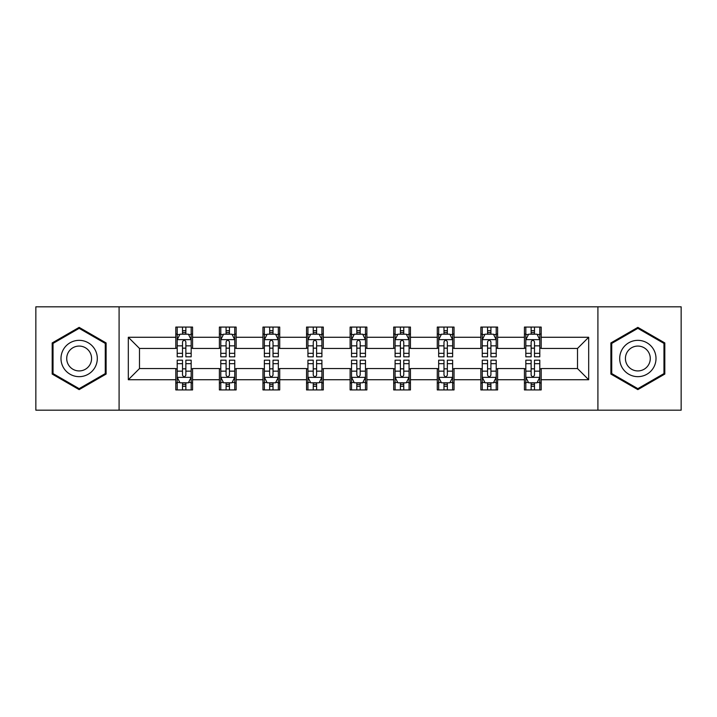 <?xml version="1.0" encoding="UTF-8"?>
<svg xmlns="http://www.w3.org/2000/svg" width="717" height="717" viewBox="0 0 717 717"><rect width="100%" height="100%" fill="white"/><g stroke="black" fill="none" stroke-linecap="round" stroke-linejoin="round"><path stroke-width="1.08" d="M597.906 410.178L681.15 410.178L681.15 306.822L597.906 306.822L597.906 410.178L119.094 410.178L119.094 306.822L35.85 306.822L35.85 410.178L119.094 410.178M597.906 306.822L119.094 306.822M541.192 337.268L541.192 327.077L524.432 327.077L524.432 337.268L497.616 337.268L497.616 327.077L480.856 327.077L480.856 337.268L454.04 337.268L454.04 327.077L437.28 327.077L437.28 337.268L410.456 337.268L410.456 327.077L393.696 327.077L393.696 337.268L366.88 337.268L366.88 327.077L350.12 327.077L350.12 337.268L323.304 337.268L323.304 327.077L306.544 327.077L306.544 337.268L279.72 337.268L279.72 327.077L262.96 327.077L262.96 337.268L236.144 337.268L236.144 327.077L219.384 327.077L219.384 337.268L192.568 337.268L192.568 327.077L175.808 327.077L175.808 337.268L128.316 337.268L128.316 379.732L139.492 368.556L175.808 368.556L175.808 389.923L192.568 389.923L192.568 368.556L219.384 368.556L219.384 389.923L236.144 389.923L236.144 368.556L262.96 368.556L262.96 389.923L279.72 389.923L279.72 368.556L306.544 368.556L306.544 389.923L323.304 389.923L323.304 368.556L350.12 368.556L350.12 389.923L366.88 389.923L366.88 368.556L393.696 368.556L393.696 389.923L410.456 389.923L410.456 368.556L437.28 368.556L437.28 389.923L454.04 389.923L454.04 368.556L480.856 368.556L480.856 389.923L497.616 389.923L497.616 368.556L524.432 368.556L524.432 389.923L541.192 389.923L541.192 368.556L577.508 368.556L577.508 348.444L541.192 348.444L541.192 337.268L588.684 337.268L588.684 379.732L541.192 379.732M524.432 379.732L497.616 379.732M480.856 379.732L454.04 379.732M437.28 379.732L410.456 379.732M393.696 379.732L366.88 379.732M350.12 379.732L323.304 379.732M306.544 379.732L279.72 379.732M262.96 379.732L236.144 379.732M219.384 379.732L192.568 379.732M175.808 379.732L128.316 379.732M524.432 337.268L524.432 348.444L497.616 348.444L497.616 337.268M480.856 337.268L480.856 348.444L454.04 348.444L454.04 337.268M437.28 337.268L437.28 348.444L410.456 348.444L410.456 337.268M393.696 337.268L393.696 348.444L366.88 348.444L366.88 337.268M350.12 337.268L350.12 348.444L323.304 348.444L323.304 337.268M306.544 337.268L306.544 348.444L279.72 348.444L279.72 337.268M262.96 337.268L262.96 348.444L236.144 348.444L236.144 337.268M219.384 337.268L219.384 348.444L192.568 348.444L192.568 337.268M175.808 337.268L175.808 348.444L139.492 348.444L128.316 337.268M139.492 348.444L139.492 368.556M588.684 379.732L577.508 368.556M577.508 348.444L588.684 337.268M175.808 334.059L177.198 334.059M182.512 334.059L185.864 334.059M191.17 334.059L192.568 334.059M175.808 348.166L177.198 348.166M182.512 348.166L185.864 348.166M191.17 348.166L192.568 348.166M175.808 368.834L177.198 368.834M182.512 368.834L185.864 368.834M191.17 368.834L192.568 368.834M175.808 382.941L177.198 382.941M182.512 382.941L185.864 382.941M191.17 382.941L192.568 382.941M219.384 368.834L220.782 368.834M226.088 368.834L229.44 368.834M234.746 368.834L236.144 368.834M219.384 382.941L220.782 382.941M226.088 382.941L229.44 382.941M234.746 382.941L236.144 382.941M219.384 334.059L220.782 334.059M226.088 334.059L229.44 334.059M234.746 334.059L236.144 334.059M219.384 348.166L220.782 348.166M226.088 348.166L229.44 348.166M234.746 348.166L236.144 348.166M262.96 368.834L264.358 368.834M269.664 368.834L273.016 368.834M278.33 368.834L279.72 368.834M262.96 382.941L264.358 382.941M269.664 382.941L273.016 382.941M278.33 382.941L279.72 382.941M262.96 334.059L264.358 334.059M269.664 334.059L273.016 334.059M278.33 334.059L279.72 334.059M262.96 348.166L264.358 348.166M269.664 348.166L273.016 348.166M278.33 348.166L279.72 348.166M306.544 368.834L307.934 368.834M313.248 368.834L316.6 368.834M321.906 368.834L323.304 368.834M306.544 382.941L307.934 382.941M313.248 382.941L316.6 382.941M321.906 382.941L323.304 382.941M306.544 334.059L307.934 334.059M313.248 334.059L316.6 334.059M321.906 334.059L323.304 334.059M306.544 348.166L307.934 348.166M313.248 348.166L316.6 348.166M321.906 348.166L323.304 348.166M350.12 368.834L351.518 368.834M356.824 368.834L360.176 368.834M365.482 368.834L366.88 368.834M350.12 382.941L351.518 382.941M356.824 382.941L360.176 382.941M365.482 382.941L366.88 382.941M350.12 334.059L351.518 334.059M356.824 334.059L360.176 334.059M365.482 334.059L366.88 334.059M350.12 348.166L351.518 348.166M356.824 348.166L360.176 348.166M365.482 348.166L366.88 348.166M393.696 368.834L395.094 368.834M400.4 368.834L403.752 368.834M409.066 368.834L410.456 368.834M393.696 382.941L395.094 382.941M400.4 382.941L403.752 382.941M409.066 382.941L410.456 382.941M393.696 334.059L395.094 334.059M400.4 334.059L403.752 334.059M409.066 334.059L410.456 334.059M393.696 348.166L395.094 348.166M400.4 348.166L403.752 348.166M409.066 348.166L410.456 348.166M437.28 368.834L438.67 368.834M443.984 368.834L447.336 368.834M452.642 368.834L454.04 368.834M437.28 382.941L438.67 382.941M443.984 382.941L447.336 382.941M452.642 382.941L454.04 382.941M437.28 334.059L438.67 334.059M443.984 334.059L447.336 334.059M452.642 334.059L454.04 334.059M437.28 348.166L438.67 348.166M443.984 348.166L447.336 348.166M452.642 348.166L454.04 348.166M480.856 368.834L482.254 368.834M487.56 368.834L490.912 368.834M496.218 368.834L497.616 368.834M480.856 382.941L482.254 382.941M487.56 382.941L490.912 382.941M496.218 382.941L497.616 382.941M480.856 334.059L482.254 334.059M487.56 334.059L490.912 334.059M496.218 334.059L497.616 334.059M480.856 348.166L482.254 348.166M487.56 348.166L490.912 348.166M496.218 348.166L497.616 348.166M524.432 368.834L525.83 368.834M531.136 368.834L534.488 368.834M539.802 368.834L541.192 368.834M524.432 382.941L525.83 382.941M531.136 382.941L534.488 382.941M539.802 382.941L541.192 382.941M524.432 334.059L525.83 334.059M531.136 334.059L534.488 334.059M539.802 334.059L541.192 334.059M524.432 348.166L525.83 348.166M531.136 348.166L534.488 348.166M539.802 348.166L541.192 348.166M79.148 389.627L106.107 374.068L106.107 342.932L79.148 327.373L52.189 342.932L52.189 374.068L79.148 389.627M664.811 342.932L637.852 327.373L610.893 342.932L610.893 374.068L637.852 389.627L664.811 374.068L664.811 342.932M185.864 330.707L182.512 330.707M191.17 353.32L185.864 353.32L185.864 356.824L191.17 356.824L191.17 339.786L188.374 334.194L179.994 334.194L177.198 339.786L177.198 356.824L182.512 356.824L182.512 353.32L177.198 353.32M177.198 339.786L177.198 327.077M191.17 339.786L191.17 327.077M182.512 334.194L182.512 327.077M185.864 327.077L185.864 334.194M185.864 353.32L185.864 341.875C184.744 339.724 183.624 339.724 182.512 341.875L182.512 353.32M182.512 386.293L185.864 386.293M177.198 363.68L182.512 363.68L182.512 360.176L177.198 360.176L177.198 377.214L179.994 382.806L188.374 382.806L191.17 377.214L191.17 360.176L185.864 360.176L185.864 363.68L191.17 363.68M191.17 377.214L191.17 389.923M177.198 377.214L177.198 389.923M185.864 382.806L185.864 389.923M182.512 389.923L182.512 382.806M182.512 363.68L182.512 375.125C183.624 377.276 184.744 377.276 185.864 375.125L185.864 363.68M94.877 367.579A18.158 18.158 0 0 0 88.227 342.771A18.158 18.158 0 0 0 63.428 349.421A18.158 18.158 0 0 0 70.069 374.229A18.158 18.158 0 0 0 94.877 367.579M89.912 364.72A12.431 12.431 0 0 0 85.368 347.736A12.431 12.431 0 0 0 68.384 352.28A12.431 12.431 0 0 0 72.937 369.264A12.431 12.431 0 0 0 89.912 364.72M53.031 373.584L53.031 343.416L79.148 328.341L105.265 343.416L105.265 373.584L79.148 388.659L53.031 373.584M637.852 340.342A18.158 18.158 0 0 0 619.694 358.5A18.158 18.158 0 0 0 637.852 376.658A18.158 18.158 0 0 0 656.01 358.5A18.158 18.158 0 0 0 637.852 340.342M637.852 346.069A12.431 12.431 0 0 0 625.421 358.5A12.431 12.431 0 0 0 637.852 370.931A12.431 12.431 0 0 0 650.283 358.5A12.431 12.431 0 0 0 637.852 346.069M663.969 373.584L637.852 388.659L611.735 373.584L611.735 343.416L637.852 328.341L663.969 343.416L663.969 373.584M229.44 330.707L226.088 330.707M234.746 353.32L229.44 353.32L229.44 356.824L234.746 356.824L234.746 339.786L231.958 334.194L223.57 334.194L220.782 339.786L220.782 356.824L226.088 356.824L226.088 353.32L220.782 353.32M220.782 339.786L220.782 327.077M234.746 339.786L234.746 327.077M226.088 334.194L226.088 327.077M229.44 327.077L229.44 334.194M229.44 353.32L229.44 341.875C228.32 339.724 227.208 339.724 226.088 341.875L226.088 353.32M273.016 330.707L269.664 330.707M278.33 353.32L273.016 353.32L273.016 356.824L278.33 356.824L278.33 339.786L275.534 334.194L267.154 334.194L264.358 339.786L264.358 356.824L269.664 356.824L269.664 353.32L264.358 353.32M264.358 339.786L264.358 327.077M278.33 339.786L278.33 327.077M269.664 334.194L269.664 327.077M273.016 327.077L273.016 334.194M273.016 353.32L273.016 341.875C271.904 339.724 270.784 339.724 269.664 341.875L269.664 353.32M226.088 386.293L229.44 386.293M220.782 363.68L226.088 363.68L226.088 360.176L220.782 360.176L220.782 377.214L223.57 382.806L231.958 382.806L234.746 377.214L234.746 360.176L229.44 360.176L229.44 363.68L234.746 363.68M234.746 377.214L234.746 389.923M220.782 377.214L220.782 389.923M229.44 382.806L229.44 389.923M226.088 389.923L226.088 382.806M226.088 363.68L226.088 375.125C227.199 377.276 228.32 377.276 229.44 375.125L229.44 363.68M269.664 386.293L273.016 386.293M264.358 363.68L269.664 363.68L269.664 360.176L264.358 360.176L264.358 377.214L267.154 382.806L275.534 382.806L278.33 377.214L278.33 360.176L273.016 360.176L273.016 363.68L278.33 363.68M278.33 377.214L278.33 389.923M264.358 377.214L264.358 389.923M273.016 382.806L273.016 389.923M269.664 389.923L269.664 382.806M269.664 363.68L269.664 375.125C270.784 377.276 271.895 377.276 273.016 375.125L273.016 363.68M316.6 330.707L313.248 330.707M321.906 353.32L316.6 353.32L316.6 356.824L321.906 356.824L321.906 339.786L319.11 334.194L310.73 334.194L307.934 339.786L307.934 356.824L313.248 356.824L313.248 353.32L307.934 353.32M307.934 339.786L307.934 327.077M321.906 339.786L321.906 327.077M313.248 334.194L313.248 327.077M316.6 327.077L316.6 334.194M316.6 353.32L316.6 341.875C315.48 339.724 314.36 339.724 313.248 341.875L313.248 353.32M360.176 330.707L356.824 330.707M365.482 353.32L360.176 353.32L360.176 356.824L365.482 356.824L365.482 339.786L362.694 334.194L354.306 334.194L351.518 339.786L351.518 356.824L356.824 356.824L356.824 353.32L351.518 353.32M351.518 339.786L351.518 327.077M365.482 339.786L365.482 327.077M356.824 334.194L356.824 327.077M360.176 327.077L360.176 334.194M360.176 353.32L360.176 341.875C359.065 339.724 357.944 339.724 356.824 341.875L356.824 353.32M403.752 330.707L400.4 330.707M409.066 353.32L403.752 353.32L403.752 356.824L409.066 356.824L409.066 339.786L406.27 334.194L397.89 334.194L395.094 339.786L395.094 356.824L400.4 356.824L400.4 353.32L395.094 353.32M395.094 339.786L395.094 327.077M409.066 339.786L409.066 327.077M400.4 334.194L400.4 327.077M403.752 327.077L403.752 334.194M403.752 353.32L403.752 341.875C402.64 339.724 401.52 339.724 400.4 341.875L400.4 353.32M313.248 386.293L316.6 386.293M307.934 363.68L313.248 363.68L313.248 360.176L307.934 360.176L307.934 377.214L310.73 382.806L319.11 382.806L321.906 377.214L321.906 360.176L316.6 360.176L316.6 363.68L321.906 363.68M321.906 377.214L321.906 389.923M307.934 377.214L307.934 389.923M316.6 382.806L316.6 389.923M313.248 389.923L313.248 382.806M313.248 363.68L313.248 375.125C314.36 377.276 315.48 377.276 316.6 375.125L316.6 363.68M356.824 386.293L360.176 386.293M351.518 363.68L356.824 363.68L356.824 360.176L351.518 360.176L351.518 377.214L354.306 382.806L362.694 382.806L365.482 377.214L365.482 360.176L360.176 360.176L360.176 363.68L365.482 363.68M365.482 377.214L365.482 389.923M351.518 377.214L351.518 389.923M360.176 382.806L360.176 389.923M356.824 389.923L356.824 382.806M356.824 363.68L356.824 375.125C357.935 377.276 359.056 377.276 360.176 375.125L360.176 363.68M400.4 386.293L403.752 386.293M395.094 363.68L400.4 363.68L400.4 360.176L395.094 360.176L395.094 377.214L397.89 382.806L406.27 382.806L409.066 377.214L409.066 360.176L403.752 360.176L403.752 363.68L409.066 363.68M409.066 377.214L409.066 389.923M395.094 377.214L395.094 389.923M403.752 382.806L403.752 389.923M400.4 389.923L400.4 382.806M400.4 363.68L400.4 375.125C401.52 377.276 402.64 377.276 403.752 375.125L403.752 363.68M443.984 386.293L447.336 386.293M438.67 363.68L443.984 363.68L443.984 360.176L438.67 360.176L438.67 377.214L441.466 382.806L449.846 382.806L452.642 377.214L452.642 360.176L447.336 360.176L447.336 363.68L452.642 363.68M452.642 377.214L452.642 389.923M438.67 377.214L438.67 389.923M447.336 382.806L447.336 389.923M443.984 389.923L443.984 382.806M443.984 363.68L443.984 375.125C445.096 377.276 446.216 377.276 447.336 375.125L447.336 363.68M487.56 386.293L490.912 386.293M482.254 363.68L487.56 363.68L487.56 360.176L482.254 360.176L482.254 377.214L485.042 382.806L493.43 382.806L496.218 377.214L496.218 360.176L490.912 360.176L490.912 363.68L496.218 363.68M496.218 377.214L496.218 389.923M482.254 377.214L482.254 389.923M490.912 382.806L490.912 389.923M487.56 389.923L487.56 382.806M487.56 363.68L487.56 375.125C488.68 377.276 489.792 377.276 490.912 375.125L490.912 363.68M447.336 330.707L443.984 330.707M452.642 353.32L447.336 353.32L447.336 356.824L452.642 356.824L452.642 339.786L449.846 334.194L441.466 334.194L438.67 339.786L438.67 356.824L443.984 356.824L443.984 353.32L438.67 353.32M438.67 339.786L438.67 327.077M452.642 339.786L452.642 327.077M443.984 334.194L443.984 327.077M447.336 327.077L447.336 334.194M447.336 353.32L447.336 341.875C446.216 339.724 445.105 339.724 443.984 341.875L443.984 353.32M490.912 330.707L487.56 330.707M496.218 353.32L490.912 353.32L490.912 356.824L496.218 356.824L496.218 339.786L493.43 334.194L485.042 334.194L482.254 339.786L482.254 356.824L487.56 356.824L487.56 353.32L482.254 353.32M482.254 339.786L482.254 327.077M496.218 339.786L496.218 327.077M487.56 334.194L487.56 327.077M490.912 327.077L490.912 334.194M490.912 353.32L490.912 341.875C489.801 339.724 488.68 339.724 487.56 341.875L487.56 353.32M534.488 330.707L531.136 330.707M539.802 353.32L534.488 353.32L534.488 356.824L539.802 356.824L539.802 339.786L537.006 334.194L528.626 334.194L525.83 339.786L525.83 356.824L531.136 356.824L531.136 353.32L525.83 353.32M525.83 339.786L525.83 327.077M539.802 339.786L539.802 327.077M531.136 334.194L531.136 327.077M534.488 327.077L534.488 334.194M534.488 353.32L534.488 341.875C533.376 339.724 532.256 339.724 531.136 341.875L531.136 353.32M531.136 386.293L534.488 386.293M525.83 363.68L531.136 363.68L531.136 360.176L525.83 360.176L525.83 377.214L528.626 382.806L537.006 382.806L539.802 377.214L539.802 360.176L534.488 360.176L534.488 363.68L539.802 363.68M539.802 377.214L539.802 389.923M525.83 377.214L525.83 389.923M534.488 382.806L534.488 389.923M531.136 389.923L531.136 382.806M531.136 363.68L531.136 375.125C532.256 377.276 533.376 377.276 534.488 375.125L534.488 363.68M191.098 339.643L177.269 339.643M177.198 334.534L179.824 334.534M188.544 334.534L191.17 334.534M182.512 345.836L177.198 345.836M191.17 345.836L185.864 345.836M185.864 332.482L182.512 332.482M177.269 377.357L191.098 377.357M191.17 382.466L188.544 382.466M179.824 382.466L177.198 382.466M185.864 371.164L191.17 371.164M177.198 371.164L182.512 371.164M182.512 384.518L185.864 384.518M234.674 339.643L220.854 339.643M220.782 334.534L223.408 334.534M232.12 334.534L234.746 334.534M226.088 345.836L220.782 345.836M234.746 345.836L229.44 345.836M229.44 332.482L226.088 332.482M278.259 339.643L264.43 339.643M264.358 334.534L266.984 334.534M275.704 334.534L278.33 334.534M269.664 345.836L264.358 345.836M278.33 345.836L273.016 345.836M273.016 332.482L269.664 332.482M220.854 377.357L234.674 377.357M234.746 382.466L232.12 382.466M223.408 382.466L220.782 382.466M229.44 371.164L234.746 371.164M220.782 371.164L226.088 371.164M226.088 384.518L229.44 384.518M264.43 377.357L278.259 377.357M278.33 382.466L275.704 382.466M266.984 382.466L264.358 382.466M273.016 371.164L278.33 371.164M264.358 371.164L269.664 371.164M269.664 384.518L273.016 384.518M321.834 339.643L308.005 339.643M307.934 334.534L310.56 334.534M319.28 334.534L321.906 334.534M313.248 345.836L307.934 345.836M321.906 345.836L316.6 345.836M316.6 332.482L313.248 332.482M365.41 339.643L351.59 339.643M351.518 334.534L354.144 334.534M362.856 334.534L365.482 334.534M356.824 345.836L351.518 345.836M365.482 345.836L360.176 345.836M360.176 332.482L356.824 332.482M408.995 339.643L395.166 339.643M395.094 334.534L397.72 334.534M406.44 334.534L409.066 334.534M400.4 345.836L395.094 345.836M409.066 345.836L403.752 345.836M403.752 332.482L400.4 332.482M308.005 377.357L321.834 377.357M321.906 382.466L319.28 382.466M310.56 382.466L307.934 382.466M316.6 371.164L321.906 371.164M307.934 371.164L313.248 371.164M313.248 384.518L316.6 384.518M351.59 377.357L365.41 377.357M365.482 382.466L362.856 382.466M354.144 382.466L351.518 382.466M360.176 371.164L365.482 371.164M351.518 371.164L356.824 371.164M356.824 384.518L360.176 384.518M395.166 377.357L408.995 377.357M409.066 382.466L406.44 382.466M397.72 382.466L395.094 382.466M403.752 371.164L409.066 371.164M395.094 371.164L400.4 371.164M400.4 384.518L403.752 384.518M438.741 377.357L452.57 377.357M452.642 382.466L450.016 382.466M441.296 382.466L438.67 382.466M447.336 371.164L452.642 371.164M438.67 371.164L443.984 371.164M443.984 384.518L447.336 384.518M482.326 377.357L496.146 377.357M496.218 382.466L493.592 382.466M484.88 382.466L482.254 382.466M490.912 371.164L496.218 371.164M482.254 371.164L487.56 371.164M487.56 384.518L490.912 384.518M452.57 339.643L438.741 339.643M438.67 334.534L441.296 334.534M450.016 334.534L452.642 334.534M443.984 345.836L438.67 345.836M452.642 345.836L447.336 345.836M447.336 332.482L443.984 332.482M496.146 339.643L482.326 339.643M482.254 334.534L484.88 334.534M493.592 334.534L496.218 334.534M487.56 345.836L482.254 345.836M496.218 345.836L490.912 345.836M490.912 332.482L487.56 332.482M539.731 339.643L525.902 339.643M525.83 334.534L528.456 334.534M537.176 334.534L539.802 334.534M531.136 345.836L525.83 345.836M539.802 345.836L534.488 345.836M534.488 332.482L531.136 332.482M525.902 377.357L539.731 377.357M539.802 382.466L537.176 382.466M528.456 382.466L525.83 382.466M534.488 371.164L539.802 371.164M525.83 371.164L531.136 371.164M531.136 384.518L534.488 384.518"/></g></svg>

